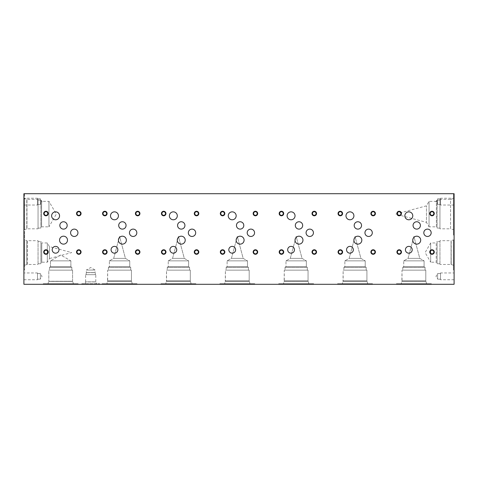 <?xml version="1.0" encoding="UTF-8"?>
<svg xmlns="http://www.w3.org/2000/svg" width="478" height="478" viewBox="0 0 478 478"><rect width="100%" height="100%" fill="white"/><g stroke="black" fill="none" stroke-linecap="round" stroke-linejoin="round"><path stroke-width="0.36" stroke-dasharray="2.39 1.79" d="M454.1 200.652L454.07 202.774L454.1 200.652M454.1 264.298L454.07 266.276L454.07 264.298M454.1 263.414L454.1 266.276L454.07 263.414M454.1 193.715L454.1 234.764L454.1 193.715L453.538 193.715L453.538 234.764L453.538 193.715L454.1 193.715L23.9 193.715L23.9 284.285L454.1 284.285L454.1 193.715M454.1 252.587L454.1 235.122L454.1 252.587M454.1 272.956L454.1 279.75L454.1 272.956L440.513 272.956L440.513 279.75L440.513 272.956M454.1 198.233L454.1 205.026L454.1 198.233L440.513 198.233L440.513 205.026L440.513 198.233M23.9 200.927L23.93 198.806L23.9 200.927M23.9 263.515L23.93 261.538L23.93 263.515M23.9 264.4L23.9 261.538L23.93 264.4M23.9 198.233L23.9 205.026L23.9 198.233L37.487 198.233L37.487 205.026L37.487 198.233M23.9 272.956L23.9 279.75L23.9 272.956L37.487 272.956L37.487 279.75L37.487 272.956M23.9 235.122L23.9 270.046L23.9 235.122L24.462 235.122L24.462 270.046L24.462 235.122M95.104 284.285L96.735 284.285L95.104 284.255M96.06 284.255L95.54 284.255L96.06 284.285M84.714 284.285L86.315 284.285L84.714 284.255M74.526 284.285L76.044 284.285L74.526 284.255M75.888 284.285L75.136 284.255L75.888 284.285M75.817 284.285L73.337 284.255L75.817 284.255M73.971 284.285L74.789 284.255L73.971 284.285M78.398 284.285L77.101 284.285L78.398 284.255M77.8 284.285L78.882 284.255L77.8 284.255M79.36 284.285L76.641 284.285L79.36 284.255M80.167 284.285L81.427 284.285L80.167 284.255M81.427 284.285L83.058 284.255L81.427 284.285M82.778 284.285L99.627 284.285L82.778 284.255M79.701 284.255L80.8 284.255L79.701 284.285M84.427 284.285L83.274 284.285L84.427 284.255M88.496 284.285L86.99 284.255L88.496 284.255M89.165 284.285L86.99 284.285L89.165 284.255M89.912 284.285L91.178 284.285L89.912 284.255M91.178 284.285L90.031 284.255L91.178 284.255M91.645 284.285L89.446 284.285L91.645 284.255M89.446 284.255L90.545 284.255L89.446 284.285M94.25 284.285L92.063 284.255L94.25 284.285M99.52 284.285L99.209 284.285M97.428 284.285L99.042 284.285L97.428 284.255M99.042 284.285L100.966 284.255L99.048 284.255M427.165 284.285L430.349 284.285L427.165 284.255M309.427 284.285L312.612 284.285L309.427 284.255M191.69 284.285L194.875 284.285L191.69 284.255M435.243 284.285L433.02 284.285L435.243 284.255M376.377 284.285L374.155 284.255L376.377 284.285M317.506 284.285L315.283 284.285L317.506 284.255M258.64 284.285L256.411 284.255L258.64 284.285M199.768 284.285L197.545 284.285L199.768 284.255M140.896 284.285L138.674 284.285L140.896 284.255M81.003 284.285L82.664 284.285L81.003 284.285M78.153 284.285L43.229 284.285L78.153 284.285L43.229 284.285L78.153 284.285L78.153 283.723L43.229 283.723L78.153 283.723L43.229 283.723L78.153 283.723L78.153 284.285M431.365 284.285L396.441 284.285L431.365 284.285L396.441 284.285L431.365 284.285L431.365 283.723L396.441 283.723L431.365 283.723L396.441 283.723L431.365 283.723L431.365 284.285M313.628 284.285L278.704 284.285L313.628 284.285L278.704 284.285L313.628 284.285L313.628 283.723L278.704 283.723L313.628 283.723L278.704 283.723L313.628 283.723L313.628 284.285M195.89 284.285L160.966 284.285L195.89 284.285L160.966 284.285L195.89 284.285L195.89 283.723L160.966 283.723L195.89 283.723L160.966 283.723L195.89 283.723L195.89 284.285M137.019 284.285L102.095 284.285L137.019 284.285L102.095 284.285L137.019 284.285L137.019 283.723L102.095 283.723L137.019 283.723L102.095 283.723L137.019 283.723L137.019 284.285M254.756 284.285L219.838 284.285L254.756 284.285L219.838 284.285L254.756 284.285L254.756 283.723L219.838 283.723L254.756 283.723L219.838 283.723L254.756 283.723L254.756 284.285M372.499 284.285L337.576 284.285L372.499 284.285L337.576 284.285L372.499 284.285L372.499 283.723L337.576 283.723L372.499 283.723L337.576 283.723L372.499 283.723L372.499 284.285M104.58 284.285L101.593 284.285L104.58 284.285M106.128 284.285L109.313 284.285L106.128 284.255M132.818 284.285L136.003 284.285L132.818 284.255M250.556 284.285L253.74 284.285L250.556 284.255M368.293 284.285L371.484 284.285L368.293 284.255M100.147 284.285L100.966 284.285L100.147 284.255M94.979 284.285L95.797 284.285L94.979 284.255M89.063 284.285L86.596 284.255L89.063 284.285M83.853 284.285L86.273 284.285L83.853 284.255M77.364 284.285L79.784 284.285L77.364 284.255M92.397 284.285L91.149 284.285L92.397 284.255M97.566 284.285L96.311 284.285L97.566 284.255M96.311 284.285L97.13 284.255L96.311 284.285M93.067 284.285L92.308 284.255L93.067 284.285M92.039 284.285L91.298 284.255L92.039 284.285M91.149 284.285L91.961 284.255L91.149 284.285M84.289 284.285L85.353 284.285L84.289 284.255M93.73 284.285L94.548 284.255L93.73 284.285M98.892 284.285L99.711 284.255L98.892 284.285M427.738 284.285L429.136 284.285L427.738 284.255M368.873 284.285L370.271 284.285L368.873 284.255M310.001 284.285L311.399 284.285L310.001 284.255M251.135 284.285L252.533 284.285L251.135 284.255M192.264 284.285L193.662 284.285L192.264 284.255M133.392 284.285L134.79 284.285L133.392 284.255M435.141 284.285L433.624 284.285L435.141 284.255M376.383 284.285L374.752 284.285L376.383 284.255M376.27 284.285L374.752 284.285L376.27 284.255M317.398 284.285L315.886 284.285L317.398 284.255M258.646 284.285L257.015 284.285L258.646 284.255M258.532 284.285L257.015 284.285L258.532 284.255M199.661 284.285L198.143 284.285L199.661 284.255M140.789 284.285L139.277 284.285L140.789 284.255M80.406 284.285L81.087 284.285L80.406 284.285M106.702 284.285L108.1 284.285L106.702 284.255M102.184 284.255L103.75 284.255L102.184 284.255M429.047 226.829L429.047 201.358L429.047 226.829L426.466 222.36L426.466 205.833L426.466 222.36L395.629 214.096L426.466 205.833L429.047 201.358L436.402 201.358L436.402 226.829L429.047 226.829M439.951 228.078L437.125 228.078L436.402 226.829L436.402 201.358L437.125 200.109L437.125 228.078L437.125 200.109L439.951 200.109L439.951 228.078L439.951 200.109M439.951 199.374L439.951 228.813L439.951 199.374L450.557 199.374L450.557 228.813L439.951 228.813M450.557 228.813L450.557 199.374L453.532 198.579L453.538 229.607L450.557 228.813M453.538 229.607L453.538 198.579M430.678 262.213L430.678 242.955L430.678 262.213L425.121 252.587L430.678 242.955L436.235 242.955L436.235 262.213L430.678 262.213M439.951 263.736L437.113 263.736L436.235 262.213L436.235 242.955L437.113 241.438L437.113 263.736L437.113 241.438L439.951 241.438L439.951 263.736L439.951 241.438M439.951 240.697L439.951 264.471L439.951 240.697L451.053 240.697L451.053 264.471L439.951 264.471M453.538 265.248L451.053 264.471L451.053 240.697L451.208 264.621L451.202 240.548L453.538 239.926L453.538 270.046L453.538 239.926M440.513 279.176L437.615 279.176L437.615 273.524L437.615 279.176L435.984 276.35L437.615 273.524L440.513 273.524L440.513 279.176L440.513 273.524M454.1 279.75L440.513 279.75M440.513 204.459L437.615 204.459L437.615 198.806L437.615 204.459L435.984 201.632L437.615 198.806L440.513 198.806L440.513 204.459L440.513 198.806M454.1 205.026L440.513 205.026M48.953 226.829L48.953 201.358L48.953 226.829L56.302 214.096L48.953 201.358L41.598 201.358L41.598 226.829L48.953 226.829M38.049 228.078L40.875 228.078L41.598 226.829L41.598 201.358L40.875 200.109L40.875 228.078L40.875 200.109L38.049 200.109L38.049 228.078L38.049 200.109M38.049 199.374L38.049 228.813L38.049 199.374L26.971 199.374L26.971 228.813L38.049 228.813M24.462 229.607L26.971 228.813L26.971 199.374L26.792 228.986L26.798 199.207L24.462 198.579L24.462 229.607L24.462 198.579M24.462 193.715L24.462 234.764L24.462 193.715L23.9 193.715L24.462 193.715M47.322 262.213L47.322 242.955L47.322 262.213L49.431 258.556L49.431 246.612L49.431 258.556L71.718 252.587L49.431 246.612L47.322 242.955L41.765 242.955L41.765 262.213L47.322 262.213M38.049 263.736L40.887 263.736L41.765 262.213L41.765 242.955L40.887 241.438L40.887 263.736L40.887 241.438L38.049 241.438L38.049 263.736L38.049 241.438M38.049 240.691L38.049 264.477L38.049 240.691L27.342 240.691L27.342 264.477L38.049 264.477M27.342 264.477L27.342 240.691L26.81 240.554L26.81 264.621L27.342 264.477M26.81 264.621L26.81 240.548L26.798 264.621L26.81 240.548L24.468 239.926L24.462 265.248L26.798 264.621M24.462 265.248L24.462 239.926M23.9 270.046L24.462 270.046M37.487 279.176L40.385 279.176L40.385 273.524L40.385 279.176L42.016 276.35L40.385 273.524L37.487 273.524L37.487 279.176L37.487 273.524M23.9 279.75L37.487 279.75M37.487 204.459L40.385 204.459L40.385 198.806L40.385 204.459L42.016 201.632L40.385 198.806L37.487 198.806L37.487 204.459L37.487 198.806M23.9 205.026L37.487 205.026M43.229 284.285L43.229 283.723L43.229 284.285M73.349 283.723L48.027 283.723L73.349 283.723L48.027 283.723L48.654 281.393L72.728 281.393L48.654 281.393L72.728 281.387L48.654 281.387L72.578 281.237L48.804 281.237L48.804 270.136L72.578 270.136L48.804 270.136L72.578 270.136L48.804 270.136L48.804 281.237L72.578 281.237L48.654 281.387L72.728 281.393L48.654 281.387L72.728 281.387L48.654 281.387L48.027 283.723L73.349 283.723L72.728 281.387L73.349 283.723M343.001 281.375L367.074 281.375L343.001 281.375L367.074 281.375L343.001 281.375L367.068 281.375L343.001 281.375L343.15 280.831L366.925 280.831L343.15 280.831L366.925 280.831L343.15 280.831L343.15 270.136L366.925 270.136L343.15 270.136L366.925 270.136L343.15 270.136L343.001 281.387L367.074 281.387L343.001 281.375M225.263 281.375L249.337 281.375L225.263 281.375L249.337 281.375L225.263 281.375L249.331 281.375L225.263 281.375L225.407 280.831L249.187 280.831L225.407 280.831L249.187 280.831L225.407 280.831L225.407 270.136L249.187 270.136L225.407 270.136L249.187 270.136L225.407 270.136L225.263 281.387L249.337 281.387L225.263 281.375M107.52 281.375L131.593 281.375L107.52 281.375L131.593 281.375L107.52 281.375L107.669 280.831L131.444 280.831L107.669 280.831L131.444 280.831L107.669 280.831L107.669 270.136L131.444 270.136L107.669 270.136L131.444 270.136L107.669 270.136L107.52 281.387L131.593 281.387L107.52 281.375M343.001 281.387L367.074 281.387L343.001 281.387L342.373 283.717L367.696 283.717L342.373 283.717L367.696 283.717L342.373 283.717L343.001 281.387M225.263 281.387L249.337 281.387L225.263 281.387L224.636 283.717L249.958 283.717L224.636 283.717L249.958 283.717L224.636 283.717L225.263 281.387M107.52 281.387L131.593 281.387L107.52 281.387L106.899 283.717L132.221 283.717L106.899 283.717L132.221 283.717L106.899 283.717L107.52 281.387M166.392 281.375L190.465 281.375L166.392 281.375L190.465 281.375L166.392 281.375L190.459 281.375L166.392 281.375L166.541 280.831L190.316 280.831L166.541 280.831L190.316 280.831L166.541 280.831L166.541 270.136L190.316 270.136L166.541 270.136L190.316 270.136L166.541 270.136L166.392 281.387L190.465 281.387L166.392 281.375M284.129 281.375L308.202 281.375L284.129 281.375L308.202 281.375L284.129 281.375L284.279 280.831L308.053 280.831L284.279 280.831L308.053 280.831L284.279 280.831L284.279 270.136L308.053 270.136L284.279 270.136L308.053 270.136L284.279 270.136L284.129 281.387L308.202 281.387L284.129 281.375M401.867 281.375L425.94 281.375L401.867 281.375L425.94 281.375L401.867 281.375L402.016 280.831L425.796 280.831L402.016 280.831L425.796 280.831L402.016 280.831L402.016 270.136L425.796 270.136L402.016 270.136L425.796 270.136L402.016 270.136L401.867 281.387L425.94 281.387L401.867 281.375M166.392 281.387L190.465 281.387L166.392 281.387L165.764 283.717L191.086 283.717L165.764 283.717L191.086 283.717L165.764 283.717L166.392 281.387M284.129 281.387L308.202 281.387L284.129 281.387L283.508 283.717L308.83 283.717L283.508 283.717L308.83 283.717L283.508 283.717L284.129 281.387M401.867 281.387L425.94 281.387L401.867 281.387L401.245 283.717L426.567 283.717L401.245 283.717L426.567 283.717L401.245 283.717L401.867 281.387M349.167 258.371L355.035 236.467L360.908 258.371L349.167 258.371L360.908 258.371L349.167 258.371L355.035 236.467L360.908 258.371L365.228 260.863L344.847 260.863L365.228 260.863L344.847 260.863L349.167 258.371L360.908 258.371L365.228 260.863L365.228 266.748L344.847 266.748L344.847 260.863L365.228 260.863L365.228 266.748L344.847 266.748L365.228 266.748L366.184 267.298L343.885 267.298L366.184 267.298L343.885 267.298L344.847 266.748L344.847 260.863L349.167 258.371M342.373 283.723L367.696 283.723L342.373 283.717M337.576 284.285L337.576 283.723L337.576 284.285M231.43 258.371L237.297 236.467L243.165 258.371L231.43 258.371L243.165 258.371L231.43 258.371L237.297 236.467L243.165 258.371L247.484 260.863L227.11 260.863L247.484 260.863L227.11 260.863L231.43 258.371L243.165 258.371L247.484 260.863L247.484 266.748L227.11 266.748L227.11 260.863L247.484 260.863L247.484 266.748L227.11 266.748L247.484 266.748L248.446 267.298L226.148 267.298L248.446 267.298L226.148 267.298L227.11 266.748L227.11 260.863L231.43 258.371M224.636 283.723L249.958 283.723L224.636 283.717M219.838 284.285L219.838 283.723L219.838 284.285M113.686 258.371L119.56 236.467L125.427 258.371L113.686 258.371L125.427 258.371L113.686 258.371L119.56 236.467L125.427 258.371L129.747 260.863L109.372 260.863L129.747 260.863L109.372 260.863L113.686 258.371L125.427 258.371L129.747 260.863L129.747 266.748L109.372 266.748L109.372 260.863L129.747 260.863L129.747 266.748L109.372 266.748L129.747 266.748L130.709 267.298L108.41 267.298L130.709 267.298L108.41 267.298L109.372 266.748L109.372 260.863L113.686 258.371M106.899 283.723L132.221 283.723L106.899 283.717M102.095 284.285L102.095 283.723L102.095 284.285M172.558 258.371L178.425 236.467L184.299 258.371L172.558 258.371L184.299 258.371L172.558 258.371L178.425 236.467L184.299 258.371L188.619 260.863L168.238 260.863L188.619 260.863L168.238 260.863L172.558 258.371L184.299 258.371L188.619 260.863L188.619 266.748L168.238 266.748L168.238 260.863L188.619 260.863L188.619 266.748L168.238 266.748L188.619 266.748L189.575 267.298L167.276 267.298L189.575 267.298L167.276 267.298L168.238 266.748L168.238 260.863L172.558 258.371M165.764 283.723L191.086 283.723L165.764 283.717M160.966 284.285L160.966 283.723L160.966 284.285M290.295 258.371L296.169 236.467L302.036 258.371L290.295 258.371L302.036 258.371L290.295 258.371L296.169 236.467L302.036 258.371L306.356 260.863L285.975 260.863L306.356 260.863L285.975 260.863L290.295 258.371L302.036 258.371L306.356 260.863L306.356 266.748L285.975 266.748L285.975 260.863L306.356 260.863L306.356 266.748L285.975 266.748L306.356 266.748L307.318 267.298L285.019 267.298L307.318 267.298L285.019 267.298L285.975 266.748L285.975 260.863L290.295 258.371M283.508 283.723L308.83 283.723L283.508 283.717M278.704 284.285L278.704 283.723L278.704 284.285M408.039 258.371L413.906 236.467L419.774 258.371L408.039 258.371L419.774 258.371L408.039 258.371L413.906 236.467L419.774 258.371L424.094 260.863L403.719 260.863L424.094 260.863L403.719 260.863L408.039 258.371L419.774 258.371L424.094 260.863L424.094 266.748L403.719 266.748L403.719 260.863L424.094 260.863L424.094 266.748L403.719 266.748L424.094 266.748L425.056 267.298L402.757 267.298L425.056 267.298L402.757 267.298L403.719 266.748L403.719 260.863L408.039 258.371M401.245 283.723L426.567 283.723L401.245 283.717M396.441 284.285L396.441 283.723L396.441 284.285M50.501 260.863L70.875 260.863L50.501 260.863L60.688 254.983L70.875 260.863L50.501 260.863L70.875 260.863L70.875 266.748L50.501 266.748L50.501 260.863L60.688 254.983L70.875 260.863L70.875 266.748L50.501 266.748L70.875 266.748L71.837 267.298L49.539 267.298L71.837 267.298L49.539 267.298L50.501 266.748L50.501 260.863M109.372 266.748L129.747 266.748L130.709 267.298L130.709 270.136L108.41 270.136L130.709 270.136L108.41 270.136L108.41 267.298L130.709 267.298L130.709 270.136L108.41 270.136L108.41 267.298L109.372 266.748M227.11 266.748L247.484 266.748L248.446 267.298L248.446 270.136L226.148 270.136L248.446 270.136L226.148 270.136L226.148 267.298L248.446 267.298L248.446 270.136L226.148 270.136L226.148 267.298L227.11 266.748M344.847 266.748L365.228 266.748L366.184 267.298L366.184 270.136L343.885 270.136L366.184 270.136L343.885 270.136L343.885 267.298L366.184 267.298L366.184 270.136L343.885 270.136L343.885 267.298L344.847 266.748M50.501 266.748L70.875 266.748L71.837 267.298L71.837 270.136L49.539 270.136L71.837 270.136L49.539 270.136L49.539 267.298L71.837 267.298L71.837 270.136L49.539 270.136L49.539 267.298L50.501 266.748M168.238 266.748L188.619 266.748L189.575 267.298L189.575 270.136L167.276 270.136L189.575 270.136L167.276 270.136L167.276 267.298L189.575 267.298L189.575 270.136L167.276 270.136L167.276 267.298L168.238 266.748M285.975 266.748L306.356 266.748L307.318 267.298L307.318 270.136L285.019 270.136L307.318 270.136L285.019 270.136L285.019 267.298L307.318 267.298L307.318 270.136L285.019 270.136L285.019 267.298L285.975 266.748M403.719 266.748L424.094 266.748L425.056 267.298L425.056 270.136L402.757 270.136L425.056 270.136L402.757 270.136L402.757 267.298L425.056 267.298L425.056 270.136L402.757 270.136L402.757 267.298L403.719 266.748M86.321 270.046L95.086 270.046L86.321 270.046L90.701 267.513L95.086 270.046L95.086 272.579L86.321 272.579L86.321 270.046M86.106 274.665L86.321 272.579L95.086 272.579L86.106 272.675L95.301 272.675L95.301 274.665L86.106 274.665L95.301 274.665M95.791 274.665L85.616 274.665L95.791 274.665L95.791 281.841L85.616 281.841L85.616 274.665M85.144 283.723L85.616 281.841L95.791 281.841L85.52 281.93L95.881 281.93L85.52 281.93L95.881 281.93L96.263 283.723L85.144 283.723L96.263 283.723M81.78 284.255L81.78 283.723L99.627 283.723L81.78 283.723M346.55 249.779A3.394 3.394 0 0 0 349.944 253.173A3.394 3.394 0 0 0 353.344 249.779A3.394 3.394 0 0 0 349.944 246.379A3.394 3.394 0 0 0 346.55 249.779M228.813 249.779A3.394 3.394 0 0 0 232.206 253.173A3.394 3.394 0 0 0 235.606 249.779A3.394 3.394 0 0 0 232.206 246.379A3.394 3.394 0 0 0 228.813 249.779M111.069 249.779A3.394 3.394 0 0 0 114.469 253.173A3.394 3.394 0 0 0 117.863 249.779A3.394 3.394 0 0 0 114.469 246.379A3.394 3.394 0 0 0 111.069 249.779M52.198 249.779A3.394 3.394 0 0 0 55.597 253.173A3.394 3.394 0 0 0 58.991 249.779A3.394 3.394 0 0 0 55.597 246.379A3.394 3.394 0 0 0 52.198 249.779M169.941 249.779A3.394 3.394 0 0 0 173.341 253.173A3.394 3.394 0 0 0 176.735 249.779A3.394 3.394 0 0 0 173.341 246.379A3.394 3.394 0 0 0 169.941 249.779M287.678 249.779A3.394 3.394 0 0 0 291.078 253.173A3.394 3.394 0 0 0 294.472 249.779A3.394 3.394 0 0 0 291.078 246.379A3.394 3.394 0 0 0 287.678 249.779M405.422 249.779A3.394 3.394 0 0 0 408.815 253.173A3.394 3.394 0 0 0 412.209 249.779A3.394 3.394 0 0 0 408.815 246.379A3.394 3.394 0 0 0 405.422 249.779M404.848 215.817A3.967 3.967 0 0 0 408.815 219.778A3.967 3.967 0 0 0 412.783 215.817A3.967 3.967 0 0 0 408.815 211.85A3.967 3.967 0 0 0 404.848 215.817M345.982 215.817A3.967 3.967 0 0 0 349.944 219.778A3.967 3.967 0 0 0 353.911 215.817A3.967 3.967 0 0 0 349.944 211.85A3.967 3.967 0 0 0 345.982 215.817M287.111 215.817A3.967 3.967 0 0 0 291.078 219.778A3.967 3.967 0 0 0 295.046 215.817A3.967 3.967 0 0 0 291.078 211.85A3.967 3.967 0 0 0 287.111 215.817M228.239 215.817A3.967 3.967 0 0 0 232.206 219.778A3.967 3.967 0 0 0 236.174 215.817A3.967 3.967 0 0 0 232.206 211.85A3.967 3.967 0 0 0 228.239 215.817M169.373 215.817A3.967 3.967 0 0 0 173.341 219.778A3.967 3.967 0 0 0 177.302 215.817A3.967 3.967 0 0 0 173.341 211.85A3.967 3.967 0 0 0 169.373 215.817M110.502 215.817A3.967 3.967 0 0 0 114.469 219.778A3.967 3.967 0 0 0 118.436 215.817A3.967 3.967 0 0 0 114.469 211.85A3.967 3.967 0 0 0 110.502 215.817M51.63 215.817A3.967 3.967 0 0 0 55.597 219.778A3.967 3.967 0 0 0 59.565 215.817A3.967 3.967 0 0 0 55.597 211.85A3.967 3.967 0 0 0 51.63 215.817M59.553 240.153A3.967 3.967 0 0 0 63.52 244.121A3.967 3.967 0 0 0 67.488 240.153A3.967 3.967 0 0 0 63.52 236.186A3.967 3.967 0 0 0 59.553 240.153M118.419 240.159A3.967 3.967 0 0 0 122.386 244.127A3.967 3.967 0 0 0 126.353 240.159A3.967 3.967 0 0 0 122.386 236.192A3.967 3.967 0 0 0 118.419 240.159M177.284 240.159A3.967 3.967 0 0 0 181.252 244.127A3.967 3.967 0 0 0 185.219 240.159A3.967 3.967 0 0 0 181.252 236.192A3.967 3.967 0 0 0 177.284 240.159M236.156 240.159A3.967 3.967 0 0 0 240.123 244.127A3.967 3.967 0 0 0 244.091 240.159A3.967 3.967 0 0 0 240.123 236.192A3.967 3.967 0 0 0 236.156 240.159M295.028 240.159A3.967 3.967 0 0 0 298.995 244.127A3.967 3.967 0 0 0 302.962 240.159A3.967 3.967 0 0 0 298.995 236.192A3.967 3.967 0 0 0 295.028 240.159M353.893 240.159A3.967 3.967 0 0 0 357.861 244.127A3.967 3.967 0 0 0 361.828 240.159A3.967 3.967 0 0 0 357.861 236.192A3.967 3.967 0 0 0 353.893 240.159M412.765 240.159A3.967 3.967 0 0 0 416.732 244.127A3.967 3.967 0 0 0 420.7 240.159A3.967 3.967 0 0 0 416.732 236.192A3.967 3.967 0 0 0 412.765 240.159M423.813 232.786A3.675 3.675 0 0 0 427.493 236.467A3.675 3.675 0 0 0 431.168 232.786A3.675 3.675 0 0 0 427.493 229.111A3.675 3.675 0 0 0 423.813 232.786M364.947 232.786A3.675 3.675 0 0 0 368.622 236.467A3.675 3.675 0 0 0 372.296 232.786A3.675 3.675 0 0 0 368.622 229.111A3.675 3.675 0 0 0 364.947 232.786M306.075 232.786A3.675 3.675 0 0 0 309.75 236.467A3.675 3.675 0 0 0 313.431 232.786A3.675 3.675 0 0 0 309.75 229.111A3.675 3.675 0 0 0 306.075 232.786M247.204 232.786A3.675 3.675 0 0 0 250.884 236.467A3.675 3.675 0 0 0 254.559 232.786A3.675 3.675 0 0 0 250.884 229.111A3.675 3.675 0 0 0 247.204 232.786M188.338 232.786A3.675 3.675 0 0 0 192.013 236.467A3.675 3.675 0 0 0 195.687 232.786A3.675 3.675 0 0 0 192.013 229.111A3.675 3.675 0 0 0 188.338 232.786M129.466 232.786A3.675 3.675 0 0 0 133.141 236.467A3.675 3.675 0 0 0 136.822 232.786A3.675 3.675 0 0 0 133.141 229.111A3.675 3.675 0 0 0 129.466 232.786M70.595 232.798A3.675 3.675 0 0 0 74.275 236.473A3.675 3.675 0 0 0 77.95 232.798A3.675 3.675 0 0 0 74.275 229.117A3.675 3.675 0 0 0 70.595 232.798M59.84 225.437A3.675 3.675 0 0 0 63.514 229.117A3.675 3.675 0 0 0 67.189 225.437A3.675 3.675 0 0 0 63.514 221.762A3.675 3.675 0 0 0 59.84 225.437M118.705 225.431A3.675 3.675 0 0 0 122.386 229.111A3.675 3.675 0 0 0 126.061 225.431A3.675 3.675 0 0 0 122.386 221.756A3.675 3.675 0 0 0 118.705 225.431M177.577 225.431A3.675 3.675 0 0 0 181.252 229.111A3.675 3.675 0 0 0 184.932 225.431A3.675 3.675 0 0 0 181.252 221.756A3.675 3.675 0 0 0 177.577 225.431M236.449 225.431A3.675 3.675 0 0 0 240.123 229.111A3.675 3.675 0 0 0 243.798 225.431A3.675 3.675 0 0 0 240.123 221.756A3.675 3.675 0 0 0 236.449 225.431M295.314 225.431A3.675 3.675 0 0 0 298.995 229.111A3.675 3.675 0 0 0 302.67 225.431A3.675 3.675 0 0 0 298.995 221.756A3.675 3.675 0 0 0 295.314 225.431M354.186 225.431A3.675 3.675 0 0 0 357.861 229.111A3.675 3.675 0 0 0 361.541 225.431A3.675 3.675 0 0 0 357.861 221.756A3.675 3.675 0 0 0 354.186 225.431M413.052 225.431A3.675 3.675 0 0 0 416.732 229.111A3.675 3.675 0 0 0 420.407 225.431A3.675 3.675 0 0 0 416.732 221.756A3.675 3.675 0 0 0 413.052 225.431M430.2 252.026A1.822 1.822 0 0 0 432.022 253.842A1.822 1.822 0 0 0 433.839 252.026A1.822 1.822 0 0 0 432.022 250.203A1.822 1.822 0 0 0 430.2 252.026M434.281 252.026A2.265 2.265 0 0 0 432.022 249.761A2.265 2.265 0 0 0 429.758 252.026A2.265 2.265 0 0 0 432.022 254.29A2.265 2.265 0 0 0 434.281 252.026M397.361 213.535A1.822 1.822 0 0 0 399.178 215.351A1.822 1.822 0 0 0 401 213.535A1.822 1.822 0 0 0 399.178 211.712A1.822 1.822 0 0 0 397.361 213.535M401.442 213.535A2.265 2.265 0 0 0 399.178 211.27A2.265 2.265 0 0 0 396.913 213.535A2.265 2.265 0 0 0 399.178 215.799A2.265 2.265 0 0 0 401.442 213.535M371.328 252.026A1.822 1.822 0 0 0 373.151 253.842A1.822 1.822 0 0 0 374.973 252.026A1.822 1.822 0 0 0 373.151 250.203A1.822 1.822 0 0 0 371.328 252.026M375.415 252.026A2.265 2.265 0 0 0 373.151 249.761A2.265 2.265 0 0 0 370.886 252.026A2.265 2.265 0 0 0 373.151 254.29A2.265 2.265 0 0 0 375.415 252.026M338.49 213.535A1.822 1.822 0 0 0 340.312 215.351A1.822 1.822 0 0 0 342.129 213.535A1.822 1.822 0 0 0 340.312 211.712A1.822 1.822 0 0 0 338.49 213.535M342.577 213.535A2.265 2.265 0 0 0 340.312 211.27A2.265 2.265 0 0 0 338.048 213.535A2.265 2.265 0 0 0 340.312 215.799A2.265 2.265 0 0 0 342.577 213.535M312.463 252.026A1.822 1.822 0 0 0 314.279 253.842A1.822 1.822 0 0 0 316.101 252.026A1.822 1.822 0 0 0 314.279 250.203A1.822 1.822 0 0 0 312.463 252.026M316.544 252.026A2.265 2.265 0 0 0 314.279 249.761A2.265 2.265 0 0 0 312.015 252.026A2.265 2.265 0 0 0 314.279 254.29A2.265 2.265 0 0 0 316.544 252.026M279.618 213.535A1.822 1.822 0 0 0 281.44 215.351A1.822 1.822 0 0 0 283.263 213.535A1.822 1.822 0 0 0 281.44 211.712A1.822 1.822 0 0 0 279.618 213.535M283.705 213.535A2.265 2.265 0 0 0 281.44 211.27A2.265 2.265 0 0 0 279.176 213.535A2.265 2.265 0 0 0 281.44 215.799A2.265 2.265 0 0 0 283.705 213.535M253.591 252.026A1.822 1.822 0 0 0 255.413 253.842A1.822 1.822 0 0 0 257.23 252.026A1.822 1.822 0 0 0 255.413 250.203A1.822 1.822 0 0 0 253.591 252.026M257.678 252.026A2.265 2.265 0 0 0 255.413 249.761A2.265 2.265 0 0 0 253.149 252.026A2.265 2.265 0 0 0 255.413 254.29A2.265 2.265 0 0 0 257.678 252.026M220.752 213.535A1.822 1.822 0 0 0 222.569 215.351A1.822 1.822 0 0 0 224.391 213.535A1.822 1.822 0 0 0 222.569 211.712A1.822 1.822 0 0 0 220.752 213.535M224.833 213.535A2.265 2.265 0 0 0 222.569 211.27A2.265 2.265 0 0 0 220.304 213.535A2.265 2.265 0 0 0 222.569 215.799A2.265 2.265 0 0 0 224.833 213.535M194.719 252.026A1.822 1.822 0 0 0 196.542 253.842A1.822 1.822 0 0 0 198.364 252.026A1.822 1.822 0 0 0 196.542 250.203A1.822 1.822 0 0 0 194.719 252.026M198.806 252.026A2.265 2.265 0 0 0 196.542 249.761A2.265 2.265 0 0 0 194.277 252.026A2.265 2.265 0 0 0 196.542 254.29A2.265 2.265 0 0 0 198.806 252.026M161.881 213.535A1.822 1.822 0 0 0 163.703 215.351A1.822 1.822 0 0 0 165.519 213.535A1.822 1.822 0 0 0 163.703 211.712A1.822 1.822 0 0 0 161.881 213.535M165.968 213.535A2.265 2.265 0 0 0 163.703 211.27A2.265 2.265 0 0 0 161.439 213.535A2.265 2.265 0 0 0 163.703 215.799A2.265 2.265 0 0 0 165.968 213.535M135.854 252.026A1.822 1.822 0 0 0 137.67 253.842A1.822 1.822 0 0 0 139.492 252.026A1.822 1.822 0 0 0 137.67 250.203A1.822 1.822 0 0 0 135.854 252.026M139.935 252.026A2.265 2.265 0 0 0 137.67 249.761A2.265 2.265 0 0 0 135.405 252.026A2.265 2.265 0 0 0 137.67 254.29A2.265 2.265 0 0 0 139.935 252.026M103.009 213.535A1.822 1.822 0 0 0 104.831 215.351A1.822 1.822 0 0 0 106.654 213.535A1.822 1.822 0 0 0 104.831 211.712A1.822 1.822 0 0 0 103.009 213.535M107.096 213.535A2.265 2.265 0 0 0 104.831 211.27A2.265 2.265 0 0 0 102.567 213.535A2.265 2.265 0 0 0 104.831 215.799A2.265 2.265 0 0 0 107.096 213.535M76.982 252.031A1.822 1.822 0 0 0 78.804 253.854A1.822 1.822 0 0 0 80.621 252.031A1.822 1.822 0 0 0 78.804 250.215A1.822 1.822 0 0 0 76.982 252.031M81.069 252.031A2.265 2.265 0 0 0 78.804 249.767A2.265 2.265 0 0 0 76.54 252.031A2.265 2.265 0 0 0 78.804 254.296A2.265 2.265 0 0 0 81.069 252.031M44.143 213.535A1.822 1.822 0 0 0 45.96 215.351A1.822 1.822 0 0 0 47.782 213.535A1.822 1.822 0 0 0 45.96 211.712A1.822 1.822 0 0 0 44.143 213.535M48.224 213.535A2.265 2.265 0 0 0 45.96 211.27A2.265 2.265 0 0 0 43.701 213.535A2.265 2.265 0 0 0 45.96 215.799A2.265 2.265 0 0 0 48.224 213.535M76.982 213.541A1.822 1.822 0 0 0 78.804 215.363A1.822 1.822 0 0 0 80.621 213.541A1.822 1.822 0 0 0 78.804 211.718A1.822 1.822 0 0 0 76.982 213.541M81.069 213.541A2.265 2.265 0 0 0 78.804 211.276A2.265 2.265 0 0 0 76.54 213.541A2.265 2.265 0 0 0 78.804 215.805A2.265 2.265 0 0 0 81.069 213.541M44.149 252.031A1.822 1.822 0 0 0 45.972 253.854A1.822 1.822 0 0 0 47.794 252.031A1.822 1.822 0 0 0 45.972 250.215A1.822 1.822 0 0 0 44.149 252.031M48.236 252.031A2.265 2.265 0 0 0 45.972 249.767A2.265 2.265 0 0 0 43.707 252.031A2.265 2.265 0 0 0 45.972 254.296A2.265 2.265 0 0 0 48.236 252.031M135.854 213.535A1.822 1.822 0 0 0 137.67 215.351A1.822 1.822 0 0 0 139.492 213.535A1.822 1.822 0 0 0 137.67 211.712A1.822 1.822 0 0 0 135.854 213.535M139.935 213.535A2.265 2.265 0 0 0 137.67 211.27A2.265 2.265 0 0 0 135.405 213.535A2.265 2.265 0 0 0 137.67 215.799A2.265 2.265 0 0 0 139.935 213.535M103.027 252.026A1.822 1.822 0 0 0 104.849 253.842A1.822 1.822 0 0 0 106.672 252.026A1.822 1.822 0 0 0 104.849 250.203A1.822 1.822 0 0 0 103.027 252.026M107.114 252.026A2.265 2.265 0 0 0 104.849 249.761A2.265 2.265 0 0 0 102.585 252.026A2.265 2.265 0 0 0 104.849 254.29A2.265 2.265 0 0 0 107.114 252.026M194.719 213.535A1.822 1.822 0 0 0 196.542 215.351A1.822 1.822 0 0 0 198.364 213.535A1.822 1.822 0 0 0 196.542 211.712A1.822 1.822 0 0 0 194.719 213.535M198.806 213.535A2.265 2.265 0 0 0 196.542 211.27A2.265 2.265 0 0 0 194.277 213.535A2.265 2.265 0 0 0 196.542 215.799A2.265 2.265 0 0 0 198.806 213.535M161.899 252.026A1.822 1.822 0 0 0 163.721 253.842A1.822 1.822 0 0 0 165.537 252.026A1.822 1.822 0 0 0 163.721 250.203A1.822 1.822 0 0 0 161.899 252.026M165.986 252.026A2.265 2.265 0 0 0 163.721 249.761A2.265 2.265 0 0 0 161.456 252.026A2.265 2.265 0 0 0 163.721 254.29A2.265 2.265 0 0 0 165.986 252.026M253.591 213.535A1.822 1.822 0 0 0 255.413 215.351A1.822 1.822 0 0 0 257.23 213.535A1.822 1.822 0 0 0 255.413 211.712A1.822 1.822 0 0 0 253.591 213.535M257.678 213.535A2.265 2.265 0 0 0 255.413 211.27A2.265 2.265 0 0 0 253.149 213.535A2.265 2.265 0 0 0 255.413 215.799A2.265 2.265 0 0 0 257.678 213.535M220.77 252.026A1.822 1.822 0 0 0 222.587 253.842A1.822 1.822 0 0 0 224.409 252.026A1.822 1.822 0 0 0 222.587 250.203A1.822 1.822 0 0 0 220.77 252.026M224.851 252.026A2.265 2.265 0 0 0 222.587 249.761A2.265 2.265 0 0 0 220.322 252.026A2.265 2.265 0 0 0 222.587 254.29A2.265 2.265 0 0 0 224.851 252.026M312.463 213.535A1.822 1.822 0 0 0 314.279 215.351A1.822 1.822 0 0 0 316.101 213.535A1.822 1.822 0 0 0 314.279 211.712A1.822 1.822 0 0 0 312.463 213.535M316.544 213.535A2.265 2.265 0 0 0 314.279 211.27A2.265 2.265 0 0 0 312.015 213.535A2.265 2.265 0 0 0 314.279 215.799A2.265 2.265 0 0 0 316.544 213.535M279.636 252.026A1.822 1.822 0 0 0 281.458 253.842A1.822 1.822 0 0 0 283.281 252.026A1.822 1.822 0 0 0 281.458 250.203A1.822 1.822 0 0 0 279.636 252.026M283.723 252.026A2.265 2.265 0 0 0 281.458 249.761A2.265 2.265 0 0 0 279.194 252.026A2.265 2.265 0 0 0 281.458 254.29A2.265 2.265 0 0 0 283.723 252.026M371.328 213.535A1.822 1.822 0 0 0 373.151 215.351A1.822 1.822 0 0 0 374.973 213.535A1.822 1.822 0 0 0 373.151 211.712A1.822 1.822 0 0 0 371.328 213.535M375.415 213.535A2.265 2.265 0 0 0 373.151 211.27A2.265 2.265 0 0 0 370.886 213.535A2.265 2.265 0 0 0 373.151 215.799A2.265 2.265 0 0 0 375.415 213.535M338.508 252.026A1.822 1.822 0 0 0 340.33 253.842A1.822 1.822 0 0 0 342.146 252.026A1.822 1.822 0 0 0 340.33 250.203A1.822 1.822 0 0 0 338.508 252.026M342.595 252.026A2.265 2.265 0 0 0 340.33 249.761A2.265 2.265 0 0 0 338.065 252.026A2.265 2.265 0 0 0 340.33 254.29A2.265 2.265 0 0 0 342.595 252.026M430.2 213.535A1.822 1.822 0 0 0 432.022 215.351A1.822 1.822 0 0 0 433.839 213.535A1.822 1.822 0 0 0 432.022 211.712A1.822 1.822 0 0 0 430.2 213.535M434.281 213.535A2.265 2.265 0 0 0 432.022 211.27A2.265 2.265 0 0 0 429.758 213.535A2.265 2.265 0 0 0 432.022 215.799A2.265 2.265 0 0 0 434.281 213.535M397.379 252.026A1.822 1.822 0 0 0 399.196 253.842A1.822 1.822 0 0 0 401.018 252.026A1.822 1.822 0 0 0 399.196 250.203A1.822 1.822 0 0 0 397.379 252.026M401.46 252.026A2.265 2.265 0 0 0 399.196 249.761A2.265 2.265 0 0 0 396.931 252.026A2.265 2.265 0 0 0 399.196 254.29A2.265 2.265 0 0 0 401.46 252.026M453.538 234.764L454.1 234.764M454.1 235.122L453.538 235.122M454.1 270.046L453.538 270.046M23.9 234.764L24.462 234.764M72.578 281.237L72.578 270.136L72.578 281.237M367.068 281.375L367.696 283.723L367.068 281.375M249.331 281.375L249.958 283.723L249.331 281.375M131.593 281.375L132.221 283.723L131.593 281.375M190.459 281.375L191.086 283.723L190.459 281.375M308.202 281.375L308.83 283.723L308.202 281.375M425.94 281.375L426.567 283.723L425.94 281.375M366.925 270.136L366.925 280.831L366.925 270.136M249.187 270.136L249.187 280.831L249.187 270.136M131.444 270.136L131.444 280.831L131.444 270.136M425.796 270.136L425.796 280.831L425.796 270.136M308.053 270.136L308.053 280.831L308.053 270.136M190.316 270.136L190.316 280.831L190.316 270.136M99.627 284.285L99.627 283.723"/><path stroke-width="0.72" d="M454.1 284.285L454.1 193.715L23.9 193.715L23.9 284.285L454.1 284.285M346.55 249.779A3.394 3.394 0 0 1 349.944 246.379A3.394 3.394 0 0 1 353.344 249.779A3.394 3.394 0 0 1 349.944 253.173A3.394 3.394 0 0 1 346.55 249.779M228.813 249.779A3.394 3.394 0 0 1 232.206 246.379A3.394 3.394 0 0 1 235.606 249.779A3.394 3.394 0 0 1 232.206 253.173A3.394 3.394 0 0 1 228.813 249.779M111.069 249.779A3.394 3.394 0 0 1 114.469 246.379A3.394 3.394 0 0 1 117.863 249.779A3.394 3.394 0 0 1 114.469 253.173A3.394 3.394 0 0 1 111.069 249.779M52.198 249.779A3.394 3.394 0 0 1 55.597 246.379A3.394 3.394 0 0 1 58.991 249.779A3.394 3.394 0 0 1 55.597 253.173A3.394 3.394 0 0 1 52.198 249.779M169.941 249.779A3.394 3.394 0 0 1 173.341 246.379A3.394 3.394 0 0 1 176.735 249.779A3.394 3.394 0 0 1 173.341 253.173A3.394 3.394 0 0 1 169.941 249.779M287.678 249.779A3.394 3.394 0 0 1 291.078 246.379A3.394 3.394 0 0 1 294.472 249.779A3.394 3.394 0 0 1 291.078 253.173A3.394 3.394 0 0 1 287.678 249.779M405.422 249.779A3.394 3.394 0 0 1 408.815 246.379A3.394 3.394 0 0 1 412.209 249.779A3.394 3.394 0 0 1 408.815 253.173A3.394 3.394 0 0 1 405.422 249.779M404.848 215.817A3.967 3.967 0 0 1 408.815 211.85A3.967 3.967 0 0 1 412.783 215.817A3.967 3.967 0 0 1 408.815 219.778A3.967 3.967 0 0 1 404.848 215.817M345.982 215.817A3.967 3.967 0 0 1 349.944 211.85A3.967 3.967 0 0 1 353.911 215.817A3.967 3.967 0 0 1 349.944 219.778A3.967 3.967 0 0 1 345.982 215.817M287.111 215.817A3.967 3.967 0 0 1 291.078 211.85A3.967 3.967 0 0 1 295.046 215.817A3.967 3.967 0 0 1 291.078 219.778A3.967 3.967 0 0 1 287.111 215.817M228.239 215.817A3.967 3.967 0 0 1 232.206 211.85A3.967 3.967 0 0 1 236.174 215.817A3.967 3.967 0 0 1 232.206 219.778A3.967 3.967 0 0 1 228.239 215.817M169.373 215.817A3.967 3.967 0 0 1 173.341 211.85A3.967 3.967 0 0 1 177.302 215.817A3.967 3.967 0 0 1 173.341 219.778A3.967 3.967 0 0 1 169.373 215.817M110.502 215.817A3.967 3.967 0 0 1 114.469 211.85A3.967 3.967 0 0 1 118.436 215.817A3.967 3.967 0 0 1 114.469 219.778A3.967 3.967 0 0 1 110.502 215.817M51.63 215.817A3.967 3.967 0 0 1 55.597 211.85A3.967 3.967 0 0 1 59.565 215.817A3.967 3.967 0 0 1 55.597 219.778A3.967 3.967 0 0 1 51.63 215.817M59.553 240.153A3.967 3.967 0 0 1 63.52 236.186A3.967 3.967 0 0 1 67.488 240.153A3.967 3.967 0 0 1 63.52 244.121A3.967 3.967 0 0 1 59.553 240.153M118.419 240.159A3.967 3.967 0 0 1 122.386 236.192A3.967 3.967 0 0 1 126.353 240.159A3.967 3.967 0 0 1 122.386 244.127A3.967 3.967 0 0 1 118.419 240.159M177.284 240.159A3.967 3.967 0 0 1 181.252 236.192A3.967 3.967 0 0 1 185.219 240.159A3.967 3.967 0 0 1 181.252 244.127A3.967 3.967 0 0 1 177.284 240.159M236.156 240.159A3.967 3.967 0 0 1 240.123 236.192A3.967 3.967 0 0 1 244.091 240.159A3.967 3.967 0 0 1 240.123 244.127A3.967 3.967 0 0 1 236.156 240.159M295.028 240.159A3.967 3.967 0 0 1 298.995 236.192A3.967 3.967 0 0 1 302.962 240.159A3.967 3.967 0 0 1 298.995 244.127A3.967 3.967 0 0 1 295.028 240.159M353.893 240.159A3.967 3.967 0 0 1 357.861 236.192A3.967 3.967 0 0 1 361.828 240.159A3.967 3.967 0 0 1 357.861 244.127A3.967 3.967 0 0 1 353.893 240.159M412.765 240.159A3.967 3.967 0 0 1 416.732 236.192A3.967 3.967 0 0 1 420.7 240.159A3.967 3.967 0 0 1 416.732 244.127A3.967 3.967 0 0 1 412.765 240.159M423.813 232.786A3.675 3.675 0 0 1 427.493 229.111A3.675 3.675 0 0 1 431.168 232.786A3.675 3.675 0 0 1 427.493 236.467A3.675 3.675 0 0 1 423.813 232.786M364.947 232.786A3.675 3.675 0 0 1 368.622 229.111A3.675 3.675 0 0 1 372.296 232.786A3.675 3.675 0 0 1 368.622 236.467A3.675 3.675 0 0 1 364.947 232.786M306.075 232.786A3.675 3.675 0 0 1 309.75 229.111A3.675 3.675 0 0 1 313.431 232.786A3.675 3.675 0 0 1 309.75 236.467A3.675 3.675 0 0 1 306.075 232.786M247.204 232.786A3.675 3.675 0 0 1 250.884 229.111A3.675 3.675 0 0 1 254.559 232.786A3.675 3.675 0 0 1 250.884 236.467A3.675 3.675 0 0 1 247.204 232.786M188.338 232.786A3.675 3.675 0 0 1 192.013 229.111A3.675 3.675 0 0 1 195.687 232.786A3.675 3.675 0 0 1 192.013 236.467A3.675 3.675 0 0 1 188.338 232.786M129.466 232.786A3.675 3.675 0 0 1 133.141 229.111A3.675 3.675 0 0 1 136.822 232.786A3.675 3.675 0 0 1 133.141 236.467A3.675 3.675 0 0 1 129.466 232.786M70.595 232.798A3.675 3.675 0 0 1 74.275 229.117A3.675 3.675 0 0 1 77.95 232.798A3.675 3.675 0 0 1 74.275 236.473A3.675 3.675 0 0 1 70.595 232.798M59.84 225.437A3.675 3.675 0 0 1 63.514 221.762A3.675 3.675 0 0 1 67.189 225.437A3.675 3.675 0 0 1 63.514 229.117A3.675 3.675 0 0 1 59.84 225.437M118.705 225.431A3.675 3.675 0 0 1 122.386 221.756A3.675 3.675 0 0 1 126.061 225.431A3.675 3.675 0 0 1 122.386 229.111A3.675 3.675 0 0 1 118.705 225.431M177.577 225.431A3.675 3.675 0 0 1 181.252 221.756A3.675 3.675 0 0 1 184.932 225.431A3.675 3.675 0 0 1 181.252 229.111A3.675 3.675 0 0 1 177.577 225.431M236.449 225.431A3.675 3.675 0 0 1 240.123 221.756A3.675 3.675 0 0 1 243.798 225.431A3.675 3.675 0 0 1 240.123 229.111A3.675 3.675 0 0 1 236.449 225.431M295.314 225.431A3.675 3.675 0 0 1 298.995 221.756A3.675 3.675 0 0 1 302.67 225.431A3.675 3.675 0 0 1 298.995 229.111A3.675 3.675 0 0 1 295.314 225.431M354.186 225.431A3.675 3.675 0 0 1 357.861 221.756A3.675 3.675 0 0 1 361.541 225.431A3.675 3.675 0 0 1 357.861 229.111A3.675 3.675 0 0 1 354.186 225.431M413.052 225.431A3.675 3.675 0 0 1 416.732 221.756A3.675 3.675 0 0 1 420.407 225.431A3.675 3.675 0 0 1 416.732 229.111A3.675 3.675 0 0 1 413.052 225.431M430.2 252.026A1.822 1.822 0 0 0 432.931 253.603A1.822 1.822 0 0 0 432.931 250.448A1.822 1.822 0 0 0 430.2 252.026M429.758 252.026A2.265 2.265 0 0 1 432.022 249.761A2.265 2.265 0 0 1 434.281 252.026A2.265 2.265 0 0 1 432.022 254.29A2.265 2.265 0 0 1 429.758 252.026M397.361 213.535A1.822 1.822 0 0 0 400.092 215.106A1.822 1.822 0 0 0 400.092 211.957A1.822 1.822 0 0 0 397.361 213.535M396.913 213.535A2.265 2.265 0 0 1 399.178 211.27A2.265 2.265 0 0 1 401.442 213.535A2.265 2.265 0 0 1 399.178 215.799A2.265 2.265 0 0 1 396.913 213.535M371.328 252.026A1.822 1.822 0 0 0 374.059 253.603A1.822 1.822 0 0 0 374.059 250.448A1.822 1.822 0 0 0 371.328 252.026M370.886 252.026A2.265 2.265 0 0 1 373.151 249.761A2.265 2.265 0 0 1 375.415 252.026A2.265 2.265 0 0 1 373.151 254.29A2.265 2.265 0 0 1 370.886 252.026M338.49 213.535A1.822 1.822 0 0 0 341.22 215.106A1.822 1.822 0 0 0 341.22 211.957A1.822 1.822 0 0 0 338.49 213.535M338.048 213.535A2.265 2.265 0 0 1 340.312 211.27A2.265 2.265 0 0 1 342.577 213.535A2.265 2.265 0 0 1 340.312 215.799A2.265 2.265 0 0 1 338.048 213.535M312.463 252.026A1.822 1.822 0 0 0 315.193 253.603A1.822 1.822 0 0 0 315.193 250.448A1.822 1.822 0 0 0 312.463 252.026M312.015 252.026A2.265 2.265 0 0 1 314.279 249.761A2.265 2.265 0 0 1 316.544 252.026A2.265 2.265 0 0 1 314.279 254.29A2.265 2.265 0 0 1 312.015 252.026M279.618 213.535A1.822 1.822 0 0 0 282.349 215.106A1.822 1.822 0 0 0 282.349 211.957A1.822 1.822 0 0 0 279.618 213.535M279.176 213.535A2.265 2.265 0 0 1 281.44 211.27A2.265 2.265 0 0 1 283.705 213.535A2.265 2.265 0 0 1 281.44 215.799A2.265 2.265 0 0 1 279.176 213.535M253.591 252.026A1.822 1.822 0 0 0 256.322 253.603A1.822 1.822 0 0 0 256.322 250.448A1.822 1.822 0 0 0 253.591 252.026M253.149 252.026A2.265 2.265 0 0 1 255.413 249.761A2.265 2.265 0 0 1 257.678 252.026A2.265 2.265 0 0 1 255.413 254.29A2.265 2.265 0 0 1 253.149 252.026M220.752 213.535A1.822 1.822 0 0 0 223.483 215.106A1.822 1.822 0 0 0 223.483 211.957A1.822 1.822 0 0 0 220.752 213.535M220.304 213.535A2.265 2.265 0 0 1 222.569 211.27A2.265 2.265 0 0 1 224.833 213.535A2.265 2.265 0 0 1 222.569 215.799A2.265 2.265 0 0 1 220.304 213.535M194.719 252.026A1.822 1.822 0 0 0 197.45 253.603A1.822 1.822 0 0 0 197.45 250.448A1.822 1.822 0 0 0 194.719 252.026M194.277 252.026A2.265 2.265 0 0 1 196.542 249.761A2.265 2.265 0 0 1 198.806 252.026A2.265 2.265 0 0 1 196.542 254.29A2.265 2.265 0 0 1 194.277 252.026M161.881 213.535A1.822 1.822 0 0 0 164.611 215.106A1.822 1.822 0 0 0 164.611 211.957A1.822 1.822 0 0 0 161.881 213.535M161.439 213.535A2.265 2.265 0 0 1 163.703 211.27A2.265 2.265 0 0 1 165.968 213.535A2.265 2.265 0 0 1 163.703 215.799A2.265 2.265 0 0 1 161.439 213.535M135.854 252.026A1.822 1.822 0 0 0 138.584 253.603A1.822 1.822 0 0 0 138.584 250.448A1.822 1.822 0 0 0 135.854 252.026M135.405 252.026A2.265 2.265 0 0 1 137.67 249.761A2.265 2.265 0 0 1 139.935 252.026A2.265 2.265 0 0 1 137.67 254.29A2.265 2.265 0 0 1 135.405 252.026M103.009 213.535A1.822 1.822 0 0 0 105.74 215.106A1.822 1.822 0 0 0 105.74 211.957A1.822 1.822 0 0 0 103.009 213.535M102.567 213.535A2.265 2.265 0 0 1 104.831 211.27A2.265 2.265 0 0 1 107.096 213.535A2.265 2.265 0 0 1 104.831 215.799A2.265 2.265 0 0 1 102.567 213.535M76.982 252.031A1.822 1.822 0 0 0 79.712 253.609A1.822 1.822 0 0 0 79.712 250.454A1.822 1.822 0 0 0 76.982 252.031M76.54 252.031A2.265 2.265 0 0 1 78.804 249.767A2.265 2.265 0 0 1 81.069 252.031A2.265 2.265 0 0 1 78.804 254.296A2.265 2.265 0 0 1 76.54 252.031M44.143 213.535A1.822 1.822 0 0 0 46.874 215.106A1.822 1.822 0 0 0 46.874 211.957A1.822 1.822 0 0 0 44.143 213.535M43.701 213.535A2.265 2.265 0 0 1 45.96 211.27A2.265 2.265 0 0 1 48.224 213.535A2.265 2.265 0 0 1 45.96 215.799A2.265 2.265 0 0 1 43.701 213.535M76.982 213.541A1.822 1.822 0 0 0 79.712 215.118A1.822 1.822 0 0 0 79.712 211.963A1.822 1.822 0 0 0 76.982 213.541M76.54 213.541A2.265 2.265 0 0 1 78.804 211.276A2.265 2.265 0 0 1 81.069 213.541A2.265 2.265 0 0 1 78.804 215.805A2.265 2.265 0 0 1 76.54 213.541M44.149 252.031A1.822 1.822 0 0 0 46.88 253.609A1.822 1.822 0 0 0 46.88 250.454A1.822 1.822 0 0 0 44.149 252.031M43.707 252.031A2.265 2.265 0 0 1 45.972 249.767A2.265 2.265 0 0 1 48.236 252.031A2.265 2.265 0 0 1 45.972 254.296A2.265 2.265 0 0 1 43.707 252.031M135.854 213.535A1.822 1.822 0 0 0 138.584 215.106A1.822 1.822 0 0 0 138.584 211.957A1.822 1.822 0 0 0 135.854 213.535M135.405 213.535A2.265 2.265 0 0 1 137.67 211.27A2.265 2.265 0 0 1 139.935 213.535A2.265 2.265 0 0 1 137.67 215.799A2.265 2.265 0 0 1 135.405 213.535M103.027 252.026A1.822 1.822 0 0 0 105.758 253.603A1.822 1.822 0 0 0 105.758 250.448A1.822 1.822 0 0 0 103.027 252.026M102.585 252.026A2.265 2.265 0 0 1 104.849 249.761A2.265 2.265 0 0 1 107.114 252.026A2.265 2.265 0 0 1 104.849 254.29A2.265 2.265 0 0 1 102.585 252.026M194.719 213.535A1.822 1.822 0 0 0 197.45 215.106A1.822 1.822 0 0 0 197.45 211.957A1.822 1.822 0 0 0 194.719 213.535M194.277 213.535A2.265 2.265 0 0 1 196.542 211.27A2.265 2.265 0 0 1 198.806 213.535A2.265 2.265 0 0 1 196.542 215.799A2.265 2.265 0 0 1 194.277 213.535M161.899 252.026A1.822 1.822 0 0 0 164.629 253.603A1.822 1.822 0 0 0 164.629 250.448A1.822 1.822 0 0 0 161.899 252.026M161.456 252.026A2.265 2.265 0 0 1 163.721 249.761A2.265 2.265 0 0 1 165.986 252.026A2.265 2.265 0 0 1 163.721 254.29A2.265 2.265 0 0 1 161.456 252.026M253.591 213.535A1.822 1.822 0 0 0 256.322 215.106A1.822 1.822 0 0 0 256.322 211.957A1.822 1.822 0 0 0 253.591 213.535M253.149 213.535A2.265 2.265 0 0 1 255.413 211.27A2.265 2.265 0 0 1 257.678 213.535A2.265 2.265 0 0 1 255.413 215.799A2.265 2.265 0 0 1 253.149 213.535M220.77 252.026A1.822 1.822 0 0 0 223.501 253.603A1.822 1.822 0 0 0 223.501 250.448A1.822 1.822 0 0 0 220.77 252.026M220.322 252.026A2.265 2.265 0 0 1 222.587 249.761A2.265 2.265 0 0 1 224.851 252.026A2.265 2.265 0 0 1 222.587 254.29A2.265 2.265 0 0 1 220.322 252.026M312.463 213.535A1.822 1.822 0 0 0 315.193 215.106A1.822 1.822 0 0 0 315.193 211.957A1.822 1.822 0 0 0 312.463 213.535M312.015 213.535A2.265 2.265 0 0 1 314.279 211.27A2.265 2.265 0 0 1 316.544 213.535A2.265 2.265 0 0 1 314.279 215.799A2.265 2.265 0 0 1 312.015 213.535M279.636 252.026A1.822 1.822 0 0 0 282.367 253.603A1.822 1.822 0 0 0 282.367 250.448A1.822 1.822 0 0 0 279.636 252.026M279.194 252.026A2.265 2.265 0 0 1 281.458 249.761A2.265 2.265 0 0 1 283.723 252.026A2.265 2.265 0 0 1 281.458 254.29A2.265 2.265 0 0 1 279.194 252.026M371.328 213.535A1.822 1.822 0 0 0 374.059 215.106A1.822 1.822 0 0 0 374.059 211.957A1.822 1.822 0 0 0 371.328 213.535M370.886 213.535A2.265 2.265 0 0 1 373.151 211.27A2.265 2.265 0 0 1 375.415 213.535A2.265 2.265 0 0 1 373.151 215.799A2.265 2.265 0 0 1 370.886 213.535M338.508 252.026A1.822 1.822 0 0 0 341.238 253.603A1.822 1.822 0 0 0 341.238 250.448A1.822 1.822 0 0 0 338.508 252.026M338.065 252.026A2.265 2.265 0 0 1 340.33 249.761A2.265 2.265 0 0 1 342.595 252.026A2.265 2.265 0 0 1 340.33 254.29A2.265 2.265 0 0 1 338.065 252.026M430.2 213.535A1.822 1.822 0 0 0 432.931 215.106A1.822 1.822 0 0 0 432.931 211.957A1.822 1.822 0 0 0 430.2 213.535M429.758 213.535A2.265 2.265 0 0 1 432.022 211.27A2.265 2.265 0 0 1 434.281 213.535A2.265 2.265 0 0 1 432.022 215.799A2.265 2.265 0 0 1 429.758 213.535M397.379 252.026A1.822 1.822 0 0 0 400.11 253.603A1.822 1.822 0 0 0 400.11 250.448A1.822 1.822 0 0 0 397.379 252.026M396.931 252.026A2.265 2.265 0 0 1 399.196 249.761A2.265 2.265 0 0 1 401.46 252.026A2.265 2.265 0 0 1 399.196 254.29A2.265 2.265 0 0 1 396.931 252.026"/></g></svg>
